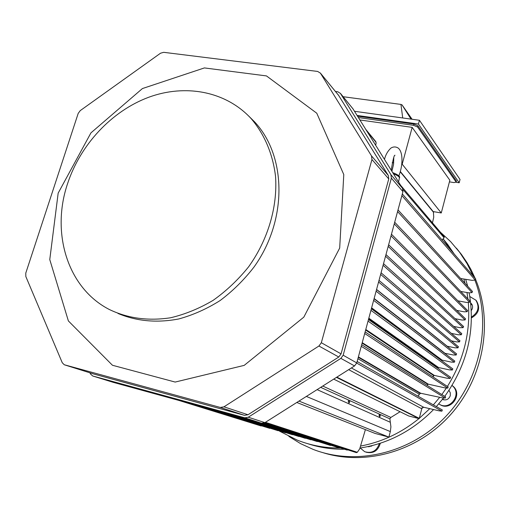 <?xml version="1.0" encoding="UTF-8"?>
<svg xmlns="http://www.w3.org/2000/svg" width="510" height="510" viewBox="0 0 510 510"><rect width="100%" height="100%" fill="white"/><g stroke="black" fill="none" stroke-linecap="round" stroke-linejoin="round"><path stroke-width="0.76" d="M380.077 416.281C379.701 417.193 379.351 416.702 379.026 414.815L380.32 415.357L380.077 416.281M349.516 402.313C349.069 403.531 348.642 403.047 348.234 400.866L349.733 401.504L349.516 402.313M258.647 422.388L330.423 445.459L331.149 445.338M250.455 420.138L323.965 443.381M242.945 418.066L317.36 441.583M235.486 416.013L256.951 422.548M260.846 424.11L310.82 439.779M305.343 438.313L254.93 422.478M254.369 422.044L255.51 422.407M261.254 423.925L260.527 423.689M250.678 420.865L229.302 414.311M298.924 436.496L221.933 412.284M292.485 434.724L214.602 410.263M285.574 432.792L206.716 408.089M263.817 423.147L347.093 450.069L347.909 449.89M262.828 423.319L338.175 447.601L338.965 447.442M264.556 422.847L356.356 452.631L357.325 452.287L359.716 448.806L365.402 429.605M278.173 430.733L198.282 405.769M269.784 428.375L188.713 403.136M261.165 425.99L178.933 400.446M298.987 401.089L388.888 437.115L375.067 433.43L296.801 402.466M388.888 437.115L390.328 431.587L306.357 396.423M390.328 431.587L390.915 426.844L389.889 418.876L390.858 417.441L400.082 411.736M322.76 386.044L390.858 417.441M375.781 141.595L376.125 143.259L375.66 145.197M433.385 211.809L433.736 217.247L432.467 222.838M460.632 278.505L472.171 280.366L475.192 280.022L475.696 278.932M455.111 318.686L462.079 320.05L465.043 319.961L465.528 318.839M453.69 326.425L460.128 327.707L463.093 327.656L463.564 326.528M451.369 333.393L458.331 334.796L461.289 334.777L461.754 333.642M451.369 340.846L456.52 341.898L459.472 341.91L459.931 340.776M458.413 346.73L457.967 347.871L455.016 347.826L447.015 346.201M456.584 353.889L456.144 355.036L453.199 354.96L444.605 353.232M454.754 361.067L454.321 362.221L451.382 362.113L442.125 360.143L441.43 360.487M452.765 368.864L452.338 370.024L449.406 369.877L438.587 367.544L437.656 368.169M457.891 300.817L466.554 302.449L469.531 302.277L470.029 301.168M456.762 310.399L464.17 311.82L467.141 311.693L467.632 310.577M460.759 291.452L468.99 292.861L471.999 292.593L472.496 291.49M450.617 377.279L450.202 378.452L447.276 378.261L434.31 375.417L432.824 376.769M448.156 386.924L447.748 388.104L444.835 387.868L428.317 384.183L426.889 385.273M445.606 396.907L445.224 398.093L442.291 397.857L420.737 393.267L419.335 394.211L417.99 396.142M419.418 394.128L418.774 395.326M442.272 409.964L441.902 411.162L439.002 410.811L423.644 407.241L421.464 408.612L348.674 369.654M422.076 407.637L419.188 418.665L336.46 377.381M419.469 394.153L419.998 393.586M426.947 385.305L427.45 384.636M432.882 376.807L433.392 375.991M437.816 368.284L438.173 367.602M441.526 360.564L441.673 360.226M444.146 236.595L444.108 237.762L442.042 239.961M419.188 418.665L408.752 415.994L333.699 379.128M368.991 446.887L368.551 446.467M372.236 445.593L371.529 446.11L367.436 446.709M443.566 399.84L442.878 398.833M448.813 390.596L449.233 390.698M448.959 390.38L450.304 392.827L450.304 395.652C448.794 399.413 446.167 400.669 442.419 399.419L442.457 399.438M470.845 304.438L472.164 304.865M470.685 302.908L471.807 304.183C472.98 306.338 472.808 308.448 471.291 310.507M443.069 238.865L451.522 250.933M463.864 279.027L465.031 283.318M466.981 292.517L467.919 298.962M468.282 302.347C470.717 332.016 463.762 360.047 447.417 386.433M446.403 387.995L441.819 394.555M439.716 397.309L433.341 404.876M429.777 408.663L419.341 418.276M418.946 418.608C401.313 432.913 381.843 442.062 360.525 446.059M340.731 448.009C325.488 448.169 311.017 445.555 297.33 440.156L279.474 431.141M443.113 238.827L447.761 244.551L454.263 254.107M465.706 279.321L467.67 286.212M469.155 292.848C475.632 329.728 467.498 364.236 444.752 396.372M443.553 397.959L436.356 406.591M433.589 409.555C412.552 430.873 387.995 443.7 359.939 448.041M344.607 449.265C331.749 449.412 319.394 447.531 307.549 443.63M469.818 296.527L475.83 300.18C479.802 306.95 478.335 312.566 471.438 317.022M475.664 299.976L476.448 300.843C480.49 307.944 478.82 313.637 471.431 317.921M452.293 385.668L452.695 385.974C463.437 393.962 450.63 412.067 439.671 404.385M452.695 385.974L452.032 385.528C462.863 393.637 449.705 411.825 438.778 403.85M379.351 443.56C376.737 450.987 371.847 453.709 364.695 451.713L360.232 447.997M380.326 443.247C378.063 450.891 373.269 453.862 365.95 452.166M440.43 232.222L450.591 241.593L459.599 252.246L467.103 263.708L473.267 276.12M474.861 280.06C491.946 324.201 480.363 380.568 445.147 417.11C409.97 453.696 355.853 465.974 313.216 449.425L300.588 443.643L288.851 436.381M322.875 452.638C365.715 466.172 417.964 451.407 450.885 414.324C483.831 377.266 493.329 322.263 475.69 279.633M475.11 278.256L470.877 269.35L466.981 262.561L461.518 254.528L456.399 248.147M67.588 183.613C80.408 144.642 111.633 111.167 148.429 97.365C185.206 83.729 225.758 91.124 251.079 118.543C264.346 134.009 272.882 153.943 275.54 176.422C277.669 206.837 268.005 239.745 248.619 266.806C238.195 279.76 226.383 290.929 213.186 300.307C199.448 308.461 185.251 314.281 170.601 317.768C148.302 321.166 127.876 318.406 109.318 309.493C67.352 287.984 50.879 232.719 67.588 183.613M248.682 116.025L254.707 121.992C286.645 156.111 287.64 220.173 254.018 267.023C244.086 279.882 232.77 291.063 220.065 300.575C206.799 308.926 193.016 315.059 178.717 318.973C156.901 323.11 136.655 321.268 117.989 313.452M160.523 53.218L163.684 52.32L317.666 71.445L320.439 73.172L371.497 155.888L371.949 159.515L321.332 342.726L318.922 346.016L223.966 406.827L220.326 407.445L64.247 364.746L62.258 362.725L25.832 276.535L25.774 273.124L78.189 113.418L80.261 110.6L160.523 53.218M93.91 374.066L244.5 415.338L247.994 414.757L338.774 357.019L341.069 353.883L388.754 178.94L388.301 175.459L338.481 95.166M113.137 382.322L261.528 423.185L264.919 422.637L354.552 365.938L356.77 362.91L402.938 191.664L402.486 188.286L352.869 108.694M335.44 91.456L337.779 91.762L340.457 93.445L390.909 174.669L391.361 178.149L343.166 355.221L340.871 358.364L248.268 417.218L244.768 417.792L92.712 375.978L90.423 373.913L89.951 372.829M58.165 193.131L90.946 132.868L142.424 88.555L204.395 67.926L266.469 75.92L316.767 113.214L343.785 174.554L339.685 248.064L303.813 317.15L244.194 365.377L175.179 382.06L112.455 365.262L68.372 320.93L49.77 259.577L58.165 193.131M449.852 180.228L412.176 127.366L402.192 164.201L441.265 212.97L449.852 180.228M441.265 212.97L433.181 211.567M392.222 162.633L393.72 162.868M401.778 164.131L402.192 164.201M412.176 127.366L359.952 119.965M358.46 117.568L413.559 125.326L417.588 127.016L456.138 182.083L454.008 182.586L449.425 181.853M357.593 116.178L413.897 124.077L417.926 125.772L456.431 180.98L456.214 182.319M402.715 117.963L400.943 104.416L343.147 96.715M411.022 119.11L402.027 104.875L400.943 104.416M412.099 119.263L402.027 104.875M357.14 115.451L418.436 124.038L459.172 182.778L456.22 182.306M459.172 182.778L460.033 179.475L419.45 120.277L354.552 111.295M419.45 120.277L418.436 124.038M357.325 452.287L265.436 422.312M390.093 422.184L317.105 389.627M389.889 418.876L320.694 387.351M367.009 131.299L376.08 142.347M400.267 171.813L433.615 212.428M475.192 280.022L401.88 195.598M465.043 319.961L388.18 246.394M463.093 327.656L385.534 256.198M461.289 334.777L383.086 265.283M459.472 341.91L380.632 274.393M447.181 346.207L376.578 289.438M457.967 347.871L378.579 281.998M444.892 353.22L374.13 298.509M456.144 355.036L376.112 291.159M441.501 360.385L371.414 308.575M442.125 360.143L371.611 307.849M454.321 362.221L373.632 300.345M437.988 367.755L368.647 318.852M438.587 367.544L368.826 318.195M452.338 370.024L370.942 310.329M467.141 311.693L391.017 235.869M469.531 302.277L394.249 223.884M471.999 292.593L397.57 211.567M450.202 378.452L368.035 321.121M434.31 375.417L365.785 329.466M433.742 375.596L365.625 330.053M447.748 388.104L364.695 333.495M428.317 384.183L362.228 342.663M427.801 384.317L362.094 343.141M420.246 393.382L358.281 357.3M419.335 394.211L357.899 358.708M420.737 393.267L358.39 356.885M445.224 398.093L361.246 346.309M423.644 407.241L351.364 367.952M441.902 411.162L356.713 363.088M419.316 418.378L336.849 377.132M402.983 189.484L444.108 237.762M94.146 374.142L64.604 364.867M244.5 415.338L220.326 407.445M247.994 414.757L223.966 406.827M338.774 357.019L318.922 346.016M341.069 353.883L321.332 342.726M388.754 178.94L371.949 159.515M388.301 175.459L371.497 155.888M338.889 95.708L320.439 73.172M353.251 109.204L340.457 93.445M402.486 188.286L390.909 174.669M402.938 191.664L391.361 178.149M356.77 362.91L343.166 355.221M354.552 365.938L340.871 358.364M264.919 422.637L248.268 417.218M261.528 423.185L244.768 417.792M113.341 382.385L92.712 375.978M413.559 125.326L413.897 124.077M417.926 125.772L417.588 127.016M456.138 182.083L456.431 180.98M398.546 181.955L399.368 178.105C399.617 176.881 397.666 175.472 393.516 173.872M365.97 129.623L375.838 141.659M400.35 171.538L433.43 211.867M402.32 193.953L475.734 278.976M388.62 244.774L465.573 318.884M385.974 254.586L463.615 326.572M383.526 263.67L461.805 333.687M381.066 272.786L459.988 340.82M379.013 280.398L458.471 346.774M376.546 289.559L456.641 353.934M374.066 298.752L454.812 361.112M371.376 308.735L452.829 368.908M391.457 234.243L467.676 310.622M394.689 222.245L470.073 301.212M398.01 209.929L472.534 291.535M368.462 319.528L450.681 377.323M365.128 331.908L448.22 386.969M361.673 344.722L445.676 396.952M357.147 361.507L442.348 410.002M400.675 185.379L444.204 236.665M444.962 241.294L447.761 244.551M475.83 300.18L476.448 300.843M459.599 252.246L461.518 254.528M251.079 118.543L254.707 121.992M320.293 72.955L338.748 95.498M340.329 93.247L353.124 109.012M398.801 175.931C402.67 166.802 403.595 152.331 398.176 148.059C395.792 146.568 393.357 146.587 390.877 148.11C387.766 151.03 385.63 154.779 384.476 159.35M391.909 171.29L393.541 164.437L393.777 157.762M391.246 170.225C392.923 159.681 394.173 154.696 394.989 155.282M392.725 172.603C398.189 174.764 400.42 176.511 399.426 177.85"/></g></svg>
